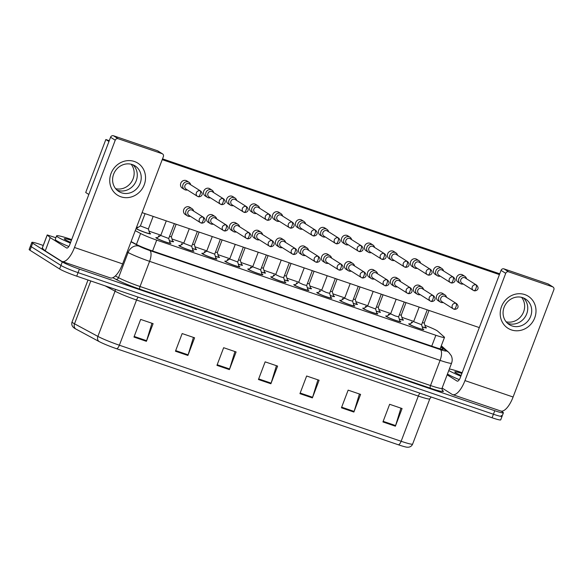 <?xml version="1.0" encoding="UTF-8"?>
<svg xmlns="http://www.w3.org/2000/svg" width="583" height="583" viewBox="0 0 583 583"><rect width="100%" height="100%" fill="white"/><g stroke="black" fill="none" stroke-linecap="round" stroke-linejoin="round"><path stroke-width="0.87" d="M399.814 320.985A8.06 0.678 -159.2 0 1 400.332 321.284A8.06 0.678 -159.2 0 1 400.805 321.743A8.06 0.678 -159.2 0 1 394.502 320.052A8.06 0.678 -159.2 0 1 386.223 316.474A8.06 0.678 -159.2 0 1 385.742 316.022A8.06 0.678 -159.2 0 1 386.995 316.117M376.822 313.144A8.06 0.678 -159.2 0 1 377.339 313.45A8.06 0.678 -159.2 0 1 377.82 313.902A8.06 0.678 -159.2 0 1 371.517 312.218A8.06 0.678 -159.2 0 1 363.231 308.64A8.06 0.678 -159.2 0 1 362.757 308.181A8.06 0.678 -159.2 0 1 364.003 308.276M353.837 305.31A8.06 0.678 -159.2 0 1 354.355 305.609A8.06 0.678 -159.2 0 1 354.828 306.068A8.06 0.678 -159.2 0 1 348.525 304.384A8.06 0.678 -159.2 0 1 340.246 300.799A8.06 0.678 -159.2 0 1 339.765 300.347A8.06 0.678 -159.2 0 1 341.019 300.442M330.845 297.476A8.06 0.678 -159.2 0 1 331.363 297.775A8.06 0.678 -159.2 0 1 331.844 298.234A8.06 0.678 -159.2 0 1 325.54 296.543A8.06 0.678 -159.2 0 1 317.254 292.965A8.06 0.678 -159.2 0 1 316.78 292.506A8.06 0.678 -159.2 0 1 318.026 292.608M307.853 289.634A8.06 0.678 -159.2 0 1 308.378 289.94A8.06 0.678 -159.2 0 1 308.852 290.392A8.06 0.678 -159.2 0 1 302.548 288.709A8.06 0.678 -159.2 0 1 294.269 285.131A8.06 0.678 -159.2 0 1 293.788 284.672A8.06 0.678 -159.2 0 1 295.042 284.766M284.868 281.8A8.06 0.678 -159.2 0 1 285.386 282.099A8.06 0.678 -159.2 0 1 285.867 282.558A8.06 0.678 -159.2 0 1 279.563 280.868A8.06 0.678 -159.2 0 1 271.277 277.289A8.06 0.678 -159.2 0 1 270.804 276.838A8.06 0.678 -159.2 0 1 272.05 276.932M261.876 273.959A8.06 0.678 -159.2 0 1 262.401 274.265A8.06 0.678 -159.2 0 1 262.875 274.717A8.06 0.678 -159.2 0 1 256.571 273.033A8.06 0.678 -159.2 0 1 248.292 269.455A8.06 0.678 -159.2 0 1 247.811 268.996A8.06 0.678 -159.2 0 1 249.065 269.091M238.892 266.125A8.06 0.678 -159.2 0 1 239.409 266.424A8.06 0.678 -159.2 0 1 239.89 266.883A8.06 0.678 -159.2 0 1 233.586 265.192A8.06 0.678 -159.2 0 1 225.3 261.614A8.06 0.678 -159.2 0 1 224.827 261.162A8.06 0.678 -159.2 0 1 226.073 261.257M215.899 258.291A8.06 0.678 -159.2 0 1 216.424 258.59A8.06 0.678 -159.2 0 1 216.898 259.049A8.06 0.678 -159.2 0 1 210.594 257.358A8.06 0.678 -159.2 0 1 202.316 253.78A8.06 0.678 -159.2 0 1 201.835 253.321A8.06 0.678 -159.2 0 1 203.081 253.416M192.915 250.45A8.06 0.678 -159.2 0 1 193.432 250.756A8.06 0.678 -159.2 0 1 193.913 251.207A8.06 0.678 -159.2 0 1 187.609 249.524A8.06 0.678 -159.2 0 1 179.324 245.946A8.06 0.678 -159.2 0 1 178.85 245.487A8.06 0.678 -159.2 0 1 180.096 245.581M169.923 242.615A8.06 0.678 -159.2 0 1 170.447 242.914A8.06 0.678 -159.2 0 1 170.921 243.373A8.06 0.678 -159.2 0 1 164.617 241.683A8.06 0.678 -159.2 0 1 156.339 238.104A8.06 0.678 -159.2 0 1 155.858 237.653A8.06 0.678 -159.2 0 1 157.104 237.747M422.799 328.819A8.06 0.678 -159.2 0 1 423.316 329.125A8.06 0.678 -159.2 0 1 423.797 329.577A8.06 0.678 -159.2 0 1 417.494 327.894A8.06 0.678 -159.2 0 1 409.208 324.316A8.06 0.678 -159.2 0 1 408.734 323.856A8.06 0.678 -159.2 0 1 409.98 323.951M402.459 319.316A8.06 0.678 -159.2 0 1 402.977 319.615A8.06 0.678 -159.2 0 1 403.451 320.074A8.06 0.678 -159.2 0 1 399.268 319.12M388.97 314.871A8.06 0.678 -159.2 0 1 388.868 314.805A8.06 0.678 -159.2 0 1 388.387 314.346A8.06 0.678 -159.2 0 1 389.641 314.441M379.467 311.475A8.06 0.678 -159.2 0 1 379.985 311.781A8.06 0.678 -159.2 0 1 380.466 312.233A8.06 0.678 -159.2 0 1 376.283 311.278M365.986 307.03A8.06 0.678 -159.2 0 1 365.876 306.971A8.06 0.678 -159.2 0 1 365.403 306.512A8.06 0.678 -159.2 0 1 366.649 306.607M356.475 303.641A8.06 0.678 -159.2 0 1 357 303.94A8.06 0.678 -159.2 0 1 357.474 304.399A8.06 0.678 -159.2 0 1 353.291 303.444M342.993 299.196A8.06 0.678 -159.2 0 1 342.891 299.13A8.06 0.678 -159.2 0 1 342.41 298.678A8.06 0.678 -159.2 0 1 343.664 298.773M333.491 295.8A8.06 0.678 -159.2 0 1 334.008 296.106A8.06 0.678 -159.2 0 1 334.489 296.558A8.06 0.678 -159.2 0 1 330.299 295.603M320.009 291.362A8.06 0.678 -159.2 0 1 319.899 291.296A8.06 0.678 -159.2 0 1 319.426 290.837A8.06 0.678 -159.2 0 1 320.672 290.932M310.499 287.966A8.06 0.678 -159.2 0 1 311.023 288.264A8.06 0.678 -159.2 0 1 311.497 288.723A8.06 0.678 -159.2 0 1 307.314 287.769M297.017 283.52A8.06 0.678 -159.2 0 1 296.915 283.455A8.06 0.678 -159.2 0 1 296.434 283.003A8.06 0.678 -159.2 0 1 297.687 283.098M287.514 280.131A8.06 0.678 -159.2 0 1 288.031 280.43A8.06 0.678 -159.2 0 1 288.512 280.889A8.06 0.678 -159.2 0 1 284.322 279.935M274.032 275.686A8.06 0.678 -159.2 0 1 273.923 275.621A8.06 0.678 -159.2 0 1 273.449 275.161A8.06 0.678 -159.2 0 1 274.695 275.256M264.522 272.29A8.06 0.678 -159.2 0 1 265.046 272.596A8.06 0.678 -159.2 0 1 265.52 273.048A8.06 0.678 -159.2 0 1 261.337 272.093M251.04 267.845A8.06 0.678 -159.2 0 1 250.938 267.786A8.06 0.678 -159.2 0 1 250.457 267.327A8.06 0.678 -159.2 0 1 251.703 267.422M241.537 264.456A8.06 0.678 -159.2 0 1 242.054 264.755A8.06 0.678 -159.2 0 1 242.535 265.214A8.06 0.678 -159.2 0 1 238.345 264.259M228.055 260.011A8.06 0.678 -159.2 0 1 227.946 259.945A8.06 0.678 -159.2 0 1 227.472 259.493A8.06 0.678 -159.2 0 1 228.718 259.588M218.545 256.615A8.06 0.678 -159.2 0 1 219.07 256.921A8.06 0.678 -159.2 0 1 219.543 257.373A8.06 0.678 -159.2 0 1 215.36 256.418M205.063 252.177A8.06 0.678 -159.2 0 1 204.961 252.111A8.06 0.678 -159.2 0 1 204.48 251.652A8.06 0.678 -159.2 0 1 205.726 251.747M195.56 248.781A8.06 0.678 -159.2 0 1 196.077 249.079A8.06 0.678 -159.2 0 1 196.551 249.539A8.06 0.678 -159.2 0 1 192.368 248.584M182.071 244.335A8.06 0.678 -159.2 0 1 181.969 244.27A8.06 0.678 -159.2 0 1 181.495 243.818A8.06 0.678 -159.2 0 1 182.741 243.913M172.568 240.947A8.06 0.678 -159.2 0 1 173.085 241.245A8.06 0.678 -159.2 0 1 173.566 241.697A8.06 0.678 -159.2 0 1 169.383 240.75M159.086 236.501A8.06 0.678 -159.2 0 1 158.977 236.436A8.06 0.678 -159.2 0 1 158.503 235.977A8.06 0.678 -159.2 0 1 159.749 236.071M149.583 233.105A8.06 0.678 -159.2 0 1 150.101 233.404A8.06 0.678 -159.2 0 1 150.574 233.863A8.06 0.678 -159.2 0 1 144.322 232.194A8.06 0.678 -159.2 0 1 136.021 228.616M425.444 327.15A8.06 0.678 -159.2 0 1 425.962 327.449A8.06 0.678 -159.2 0 1 426.443 327.908A8.06 0.678 -159.2 0 1 422.26 326.954M411.962 322.705A8.06 0.678 -159.2 0 1 411.853 322.639A8.06 0.678 -159.2 0 1 411.379 322.188A8.06 0.678 -159.2 0 1 412.626 322.282M135.263 230.628L140.59 233.491A14.218 1.188 20.8 0 0 156.71 240.116L435.873 335.283A14.218 1.188 20.8 0 0 444.494 337.382A14.218 1.188 20.8 0 0 444.275 337.025L437.665 331.144A14.218 1.188 20.8 0 0 437.039 330.699A14.218 1.188 20.8 0 0 424.905 325.299M413.726 321.393L401.884 317.356M390.734 313.552L378.899 309.515M367.749 305.718L355.907 301.681M344.757 297.884L332.922 293.847M321.772 290.043L309.93 286.005M298.78 282.208L286.945 278.171M275.795 274.367L263.953 270.33M252.803 266.533L240.968 262.496M229.819 258.692L217.976 254.662M206.827 250.858L194.992 246.82M183.842 243.024L172 238.986M160.85 235.182L149.008 231.145M138.069 227.414L136.662 226.94M136.211 228.121A8.06 0.678 -159.2 0 1 136.765 228.237M501.154 411.117L502.546 411.999A14.218 1.188 -159.2 0 1 503.391 412.8A14.218 1.188 -159.2 0 1 494.77 410.709L79.397 269.106A14.218 1.188 -159.2 0 1 62.279 261.905L32.677 243.213L31.336 246.74A14.218 1.188 -159.2 0 1 30.491 245.939A14.218 1.188 -159.2 0 0 31.336 246.74L60.938 265.44L31.336 246.74L29.995 250.275A14.218 1.188 -159.2 0 1 29.15 249.473L31.832 242.404A14.218 1.188 -159.2 0 1 40.453 244.503L43.229 245.45M79.397 269.106L78.056 272.633A14.218 1.188 -159.2 0 1 60.938 265.44A14.218 1.188 -159.2 0 0 78.056 272.633L493.429 414.236L78.056 272.633L76.716 276.167A14.218 1.188 -159.2 0 1 59.597 268.974L29.995 250.275M501.205 415.533A14.218 1.188 -159.2 0 1 502.05 416.335A14.218 1.188 -159.2 0 1 493.429 414.236A14.218 1.188 -159.2 0 0 502.05 416.335L500.71 419.869A14.218 1.188 -159.2 0 1 492.088 417.771L76.716 276.167M398.408 444.8L116.644 348.743A15.544 1.297 -159.2 0 1 99.015 341.507L75.659 328.929A15.544 1.297 -159.2 0 1 74.128 328.003L72.97 326.939C71.76 325.438 71.454 323.784 72.066 321.969A18.955 1.589 20.8 0 0 74.522 323.805L97.878 336.391A18.955 1.589 20.8 0 0 119.369 345.216L401.14 441.273A4.737 1.8 108.8 0 1 398.408 444.8A15.544 1.297 -159.2 0 0 407.08 447.212L408.647 447.19C410.556 446.87 411.882 445.827 412.633 444.071L429.802 398.859A18.955 1.589 -159.2 0 1 418.31 396.068L136.546 300.012A18.955 1.589 -159.2 0 1 115.048 291.187L105.195 285.874M175.454 351.221L182.158 333.563L194.605 337.805L187.901 355.462L175.454 351.221M133.959 337.069L140.663 319.411L153.11 323.66L146.406 341.317L133.959 337.069M299.939 393.656L306.643 375.999L319.098 380.24L312.386 397.897L299.939 393.656M341.434 407.801L348.146 390.144L360.593 394.392L353.881 412.05L341.434 407.801M382.929 421.946L389.641 404.289L402.088 408.537L395.376 426.195L382.929 421.946M216.949 365.366L223.653 347.708L236.1 351.95L229.396 369.607L216.949 365.366M258.444 379.511L265.148 361.854L277.603 366.095L270.891 383.752L258.444 379.511M276.437 365.701L271.11 383.133A3.79 1.443 108.8 0 1 270.891 383.752M234.934 351.549L229.607 368.981A3.79 1.443 108.8 0 1 229.396 369.607M400.922 408.136L395.595 425.568A3.79 1.443 108.8 0 1 395.376 426.195M359.427 393.991L354.1 411.423A3.79 1.443 108.8 0 1 353.881 412.05M317.932 379.846L312.605 397.278A3.79 1.443 108.8 0 1 312.386 397.897M151.944 323.259L146.617 340.691A3.79 1.443 108.8 0 1 146.406 341.317M193.439 337.404L188.112 354.836A3.79 1.443 108.8 0 1 187.901 355.462M32.677 243.213A14.218 1.188 -159.2 0 1 31.832 242.404M131.102 241.581L135.977 244.204A14.218 1.188 20.8 0 0 152.097 250.828L434.619 347.14A14.218 1.188 20.8 0 0 443.233 349.239A14.218 1.188 20.8 0 0 443.014 348.882L440.857 346.958M412.268 322.516A7.105 0.598 -159.2 0 1 412.29 322.494L409.645 324.163A7.105 0.598 -159.2 0 0 409.623 324.192L409.506 324.491M466.531 278.791A4.263 3.928 122.3 0 0 458.85 278.667A4.263 3.928 122.3 0 0 463.237 283.994M476.603 285.153L465.168 277.931A3.083 2.835 122.3 0 0 460.825 279.614A3.083 2.835 122.3 0 0 461.874 283.134L473.316 290.356A3.083 2.835 122.3 0 0 473.87 290.625A3.083 1.173 108.8 0 0 473.964 290.669A3.083 1.173 108.8 0 0 475.968 288.396A3.083 1.173 -71.2 0 0 476.049 284.883A3.083 2.835 122.3 0 0 473.316 290.356L473.964 290.669C475.509 291.442 480.53 289.387 476.603 285.153A3.083 2.835 122.3 0 0 476.049 284.883M429.022 310.44L424.242 323.033L422.376 322.639M424.242 323.018L425.554 327.529A7.105 0.598 -159.2 0 1 425.554 327.573A7.105 0.598 -159.2 0 1 422.223 326.844M427.237 309.835L421.596 324.702L413.639 321.656M446.52 297.294A4.263 3.928 122.3 0 0 438.839 297.177A4.263 3.928 122.3 0 0 443.226 302.504M421.596 324.687L422.908 329.206A7.105 0.598 -159.2 0 1 422.908 329.242A7.105 0.598 -159.2 0 1 417.348 327.755A7.105 0.598 -159.2 0 1 410.038 324.593A7.105 0.598 -159.2 0 1 409.623 324.192M456.591 303.656L445.157 296.434A3.083 2.835 122.3 0 0 440.814 298.117A3.083 2.835 122.3 0 0 441.863 301.644L453.297 308.866A3.083 2.835 122.3 0 0 453.858 309.128A3.083 1.173 108.8 0 0 453.953 309.179A3.083 1.173 108.8 0 0 455.957 306.898A3.083 1.173 -71.2 0 0 456.037 303.393A3.083 2.835 122.3 0 0 453.297 308.866L453.953 309.179C455.491 309.952 460.512 307.897 456.591 303.656A3.083 2.835 122.3 0 0 456.037 303.393M389.284 314.674A7.105 0.598 -159.2 0 1 389.306 314.652L390.632 313.836L396.17 299.247M443.539 270.949A4.263 3.928 122.3 0 0 435.865 270.833A4.263 3.928 122.3 0 0 440.252 276.16M453.618 277.311L442.176 270.089A3.083 2.835 122.3 0 0 437.833 271.773A3.083 2.835 122.3 0 0 438.89 275.3L450.324 282.522A3.083 2.835 122.3 0 0 450.878 282.784A3.083 1.173 108.8 0 0 450.972 282.835A3.083 1.173 108.8 0 0 452.984 280.554A3.083 1.173 -71.2 0 0 453.057 277.049A3.083 2.835 122.3 0 0 450.324 282.522L450.972 282.835C452.517 283.608 457.538 281.553 453.618 277.311A3.083 2.835 122.3 0 0 453.057 277.049M406.03 302.606L401.25 315.192L399.391 314.805M401.257 315.184L402.569 319.695A7.105 0.598 -159.2 0 1 402.569 319.732A7.105 0.598 -159.2 0 1 399.238 319.01M366.292 306.84A7.105 0.598 -159.2 0 1 366.313 306.818L367.647 305.98L373.186 291.405M420.554 263.115A4.263 3.928 122.3 0 0 412.873 262.991A4.263 3.928 122.3 0 0 417.26 268.326M430.626 269.477L419.192 262.255A3.083 2.835 122.3 0 0 414.848 263.939A3.083 2.835 122.3 0 0 415.898 267.459L427.339 274.688A3.083 2.835 122.3 0 0 427.893 274.95A3.083 1.173 108.8 0 0 427.988 274.994A3.083 1.173 108.8 0 0 429.992 272.72A3.083 1.173 -71.2 0 0 430.072 269.208A3.083 2.835 122.3 0 0 427.339 274.688L427.988 274.994C429.525 275.766 434.554 273.719 430.626 269.477A3.083 2.835 122.3 0 0 430.072 269.208M378.265 307.328L376.399 306.964M383.046 294.772L378.265 307.358L379.577 311.854A7.105 0.598 -159.2 0 1 379.577 311.898A7.105 0.598 -159.2 0 1 376.246 311.176M343.307 298.999A7.105 0.598 -159.2 0 1 343.329 298.984L344.655 298.161L350.194 283.571M397.562 255.274A4.263 3.928 122.3 0 0 389.889 255.157A4.263 3.928 122.3 0 0 394.276 260.484M407.634 261.636L396.2 254.414A3.083 2.835 122.3 0 0 391.856 256.097A3.083 2.835 122.3 0 0 392.913 259.624L404.347 266.846A3.083 2.835 122.3 0 0 404.901 267.116A3.083 1.173 108.8 0 0 404.996 267.16A3.083 1.173 108.8 0 0 407.007 264.886A3.083 1.173 -71.2 0 0 407.08 261.373A3.083 2.835 122.3 0 0 404.347 266.846L404.996 267.16C406.54 267.932 411.562 265.877 407.634 261.636A3.083 2.835 122.3 0 0 407.08 261.373M355.273 299.494L353.415 299.13M360.054 286.931L355.273 299.516L356.592 304.02A7.105 0.598 -159.2 0 1 356.592 304.064A7.105 0.598 -159.2 0 1 353.262 303.335M320.315 291.165A7.105 0.598 -159.2 0 1 320.337 291.143L317.691 292.819A7.105 0.598 -159.2 0 0 317.662 292.848L317.553 293.14M374.577 247.44A4.263 3.928 122.3 0 0 366.896 247.323A4.263 3.928 122.3 0 0 371.284 252.65M384.649 253.802L373.215 246.58A3.083 2.835 122.3 0 0 368.871 248.263A3.083 2.835 122.3 0 0 369.921 251.79L381.355 259.012A3.083 2.835 122.3 0 0 381.916 259.275A3.083 1.173 108.8 0 0 382.011 259.318A3.083 1.173 108.8 0 0 384.015 257.045A3.083 1.173 -71.2 0 0 384.095 253.539A3.083 2.835 122.3 0 0 381.355 259.012L382.011 259.318C383.548 260.098 388.57 258.043 384.649 253.802A3.083 2.835 122.3 0 0 384.095 253.539M332.281 291.66L330.423 291.289M337.069 279.097L332.281 291.682L333.6 296.186A7.105 0.598 -159.2 0 1 333.6 296.222A7.105 0.598 -159.2 0 1 330.269 295.501M398.604 316.839L395.267 315.971L390.632 313.836L386.66 316.329A7.105 0.598 -159.2 0 0 386.631 316.358L386.522 316.656M423.528 289.459A4.263 3.928 122.3 0 0 415.854 289.336A4.263 3.928 122.3 0 0 420.241 294.67M398.612 316.853L399.923 321.364A7.105 0.598 -159.2 0 1 399.923 321.408A7.105 0.598 -159.2 0 1 394.363 319.914A7.105 0.598 -159.2 0 1 387.054 316.758A7.105 0.598 -159.2 0 1 386.631 316.358M433.599 295.821L422.165 288.6A3.083 2.835 122.3 0 0 417.822 290.283A3.083 2.835 122.3 0 0 418.878 293.81L430.312 301.032A3.083 2.835 122.3 0 0 430.866 301.294A3.083 1.173 108.8 0 0 430.961 301.338A3.083 1.173 108.8 0 0 432.972 299.064A3.083 1.173 -71.2 0 0 433.045 295.559A3.083 2.835 122.3 0 0 430.312 301.032L430.961 301.338C432.506 302.111 437.527 300.063 433.599 295.821A3.083 2.835 122.3 0 0 433.045 295.559M375.62 309.005L367.64 305.995L363.668 308.487A7.105 0.598 -159.2 0 0 363.639 308.516L363.53 308.815M400.543 281.625A4.263 3.928 122.3 0 0 392.862 281.502A4.263 3.928 122.3 0 0 397.249 286.829M381.26 294.16L375.62 309.026L376.931 313.53A7.105 0.598 -159.2 0 1 376.931 313.567A7.105 0.598 -159.2 0 1 371.371 312.08A7.105 0.598 -159.2 0 1 364.062 308.924A7.105 0.598 -159.2 0 1 363.639 308.516M410.614 287.98L399.173 280.758A3.083 2.835 122.3 0 0 394.837 282.449A3.083 2.835 122.3 0 0 395.886 285.969L407.32 293.191A3.083 2.835 122.3 0 0 407.874 293.46A3.083 1.173 108.8 0 0 407.976 293.504A3.083 1.173 108.8 0 0 409.98 291.23A3.083 1.173 -71.2 0 0 410.06 287.718A3.083 2.835 122.3 0 0 407.32 293.191L407.976 293.504C409.514 294.277 414.535 292.221 410.614 287.98A3.083 2.835 122.3 0 0 410.06 287.718M352.628 301.163L349.29 300.296L344.655 298.161L340.683 300.653A7.105 0.598 -159.2 0 0 340.654 300.682L340.545 300.981M377.551 273.784A4.263 3.928 122.3 0 0 369.87 273.667A4.263 3.928 122.3 0 0 374.264 278.995M358.275 286.326L352.628 301.192L353.947 305.689A7.105 0.598 -159.2 0 1 353.947 305.732A7.105 0.598 -159.2 0 1 348.386 304.246A7.105 0.598 -159.2 0 1 341.077 301.083A7.105 0.598 -159.2 0 1 340.654 300.682M387.622 280.146L376.188 272.924A3.083 2.835 122.3 0 0 371.845 274.608A3.083 2.835 122.3 0 0 372.901 278.135L384.335 285.357A3.083 2.835 122.3 0 0 384.889 285.619A3.083 1.173 108.8 0 0 384.984 285.67A3.083 1.173 108.8 0 0 386.988 283.389A3.083 1.173 -71.2 0 0 387.068 279.884A3.083 2.835 122.3 0 0 384.335 285.357L384.984 285.67C386.529 286.442 391.55 284.387 387.622 280.146A3.083 2.835 122.3 0 0 387.068 279.884M449.369 368.966A23.692 1.982 -159.2 0 1 462.166 372.719M461.117 375.474A15.45 1.29 -159.2 0 1 455.695 372.777A15.45 1.29 -159.2 0 1 454.791 372.02A15.45 1.29 -159.2 0 1 461.889 373.433M459.302 379.642A23.692 1.982 -159.2 0 1 447.438 374.038M460.84 376.195A23.692 1.982 -159.2 0 1 448.779 370.504M70.368 243.075A23.692 1.982 -159.2 0 1 58.001 237.201A23.692 1.982 -159.2 0 1 56.595 235.86A23.692 1.982 -159.2 0 1 71.687 239.598M68.823 246.522A23.692 1.982 -159.2 0 1 56.66 240.728A23.692 1.982 -159.2 0 1 55.254 239.387L56.595 235.86M70.638 242.36A15.45 1.29 -159.2 0 1 65.216 239.657A15.45 1.29 -159.2 0 1 64.312 238.906A15.45 1.29 -159.2 0 1 71.418 240.32M524.817 294.597A18.955 17.461 -57.7 0 1 534.706 317.91A18.955 17.461 -57.7 0 1 511.4 329.912A18.955 17.461 -57.7 0 1 501.511 306.6A18.955 17.461 -57.7 0 1 524.817 294.597M512.027 325.926A15.165 13.97 122.3 0 0 530.013 317.83A15.165 13.97 122.3 0 0 525.487 298.977A15.165 13.97 122.3 0 0 522.754 297.673A15.165 13.97 122.3 0 0 504.769 305.769A15.165 13.97 122.3 0 0 509.294 324.622A15.165 13.97 122.3 0 0 512.027 325.926M523.396 297.913A15.165 13.97 -57.7 0 1 525.443 316.452A15.165 13.97 -57.7 0 1 508.07 323.427A15.165 13.97 -57.7 0 1 507.429 323.193A15.165 13.97 -57.7 0 0 508.07 323.427A15.165 13.97 -57.7 0 0 525.443 316.452A15.165 13.97 -57.7 0 0 523.396 297.913M442.111 388.059L452.022 394.319A18.955 7.2 -71.2 0 0 452.619 394.604A18.955 7.2 -71.2 0 0 464.964 380.597L505.716 273.325L501.037 270.374L460.293 377.646A4.737 1.8 108.8 0 1 457.203 381.151A4.737 1.8 108.8 0 1 457.057 381.078L447.146 374.818M452.619 394.604L500.753 411.015A18.955 7.2 -71.2 0 0 513.098 397.008L553.85 289.736A2.368 2.186 122.3 0 0 552.611 286.821L547.94 283.87A2.368 2.186 -57.7 0 1 548.37 284.074L553.041 287.025M501.037 270.374A2.368 2.186 -57.7 0 1 503.952 268.872L508.631 271.824L552.611 286.821M508.631 271.824A2.368 2.186 122.3 0 0 505.716 273.325M503.952 268.872L547.94 283.87M134.345 161.476A18.955 17.461 -57.7 0 1 144.234 184.796A18.955 17.461 -57.7 0 1 120.929 196.799A18.955 17.461 -57.7 0 1 111.04 173.479A18.955 17.461 -57.7 0 1 134.345 161.476M121.548 192.813A15.165 13.97 122.3 0 0 139.534 184.716A15.165 13.97 122.3 0 0 135.016 165.863A15.165 13.97 122.3 0 0 132.283 164.559A15.165 13.97 122.3 0 0 114.297 172.655A15.165 13.97 122.3 0 0 118.815 191.508A15.165 13.97 122.3 0 0 121.548 192.813M132.924 164.792A15.165 13.97 -57.7 0 1 134.964 183.332A15.165 13.97 -57.7 0 1 117.598 190.313A15.165 13.97 -57.7 0 1 116.957 190.073A15.165 13.97 -57.7 0 0 117.598 190.313A15.165 13.97 -57.7 0 0 134.964 183.332A15.165 13.97 -57.7 0 0 132.924 164.792M50.189 237.602L45.255 250.916L50.189 237.602L47.223 234.934L55.881 237.747M45.255 250.916L61.55 261.206A18.955 7.2 -71.2 0 0 62.141 261.49A18.955 7.2 -71.2 0 0 74.493 247.484L115.237 140.204L110.566 137.253L69.814 244.532A4.737 1.8 108.8 0 1 66.732 248.03A4.737 1.8 108.8 0 1 66.579 247.964L50.291 237.675M45.153 250.843L42.253 248.161M62.141 261.49L110.274 277.902A18.955 7.2 -71.2 0 0 122.627 263.895L163.371 156.616A2.368 2.186 122.3 0 0 162.14 153.701L157.461 150.749A2.368 2.186 -57.7 0 1 157.891 150.953L162.562 153.905M110.566 137.253A2.368 2.186 -57.7 0 1 113.481 135.759L118.152 138.71L162.14 153.701M118.152 138.71A2.368 2.186 122.3 0 0 115.237 140.204M113.481 135.759L157.461 150.749M185.992 214.828A4.263 3.928 -57.7 0 1 183.951 209.159A4.263 3.928 -57.7 0 1 189.781 207.249L191.975 208.634A4.263 3.928 122.3 0 0 185.962 210.966A4.263 3.928 122.3 0 0 190.35 216.3M208.984 222.662A4.263 3.928 -57.7 0 1 206.943 216.993A4.263 3.928 -57.7 0 1 212.766 215.083L214.967 216.475A4.263 3.928 122.3 0 0 208.954 218.807A4.263 3.928 122.3 0 0 213.342 224.134M231.968 230.504A4.263 3.928 -57.7 0 1 229.928 224.834A4.263 3.928 -57.7 0 1 235.758 222.925L237.951 224.309A4.263 3.928 122.3 0 0 231.939 226.641A4.263 3.928 122.3 0 0 236.326 231.968M254.96 238.338A4.263 3.928 -57.7 0 1 252.92 232.668A4.263 3.928 -57.7 0 1 258.743 230.759L260.944 232.143A4.263 3.928 122.3 0 0 254.931 234.483A4.263 3.928 122.3 0 0 259.318 239.81M277.945 246.179A4.263 3.928 -57.7 0 1 275.905 240.509A4.263 3.928 -57.7 0 1 281.735 238.593L283.928 239.985A4.263 3.928 122.3 0 0 277.916 242.317A4.263 3.928 122.3 0 0 282.303 247.644M183.018 188.484A4.263 3.928 -57.7 0 1 180.978 182.814A4.263 3.928 -57.7 0 1 186.808 180.905L189.001 182.29A4.263 3.928 122.3 0 0 182.989 184.622A4.263 3.928 122.3 0 0 187.376 189.956M206.003 196.318A4.263 3.928 -57.7 0 1 203.963 190.648A4.263 3.928 -57.7 0 1 209.793 188.739L211.986 190.131A4.263 3.928 122.3 0 0 205.974 192.463A4.263 3.928 122.3 0 0 210.368 197.79M228.995 204.159A4.263 3.928 -57.7 0 1 226.955 198.49A4.263 3.928 -57.7 0 1 232.785 196.58L234.978 197.965A4.263 3.928 122.3 0 0 228.966 200.297A4.263 3.928 122.3 0 0 233.353 205.624M251.98 211.993A4.263 3.928 -57.7 0 1 249.947 206.324A4.263 3.928 -57.7 0 1 255.769 204.414L257.97 205.799A4.263 3.928 122.3 0 0 251.958 208.138A4.263 3.928 122.3 0 0 256.345 213.465M274.972 219.827A4.263 3.928 -57.7 0 1 272.931 214.165A4.263 3.928 -57.7 0 1 278.761 212.248L280.955 213.64A4.263 3.928 122.3 0 0 274.943 215.972A4.263 3.928 122.3 0 0 279.33 221.3M300.937 254.013A4.263 3.928 -57.7 0 1 298.897 248.343A4.263 3.928 -57.7 0 1 304.72 246.434L306.92 247.819A4.263 3.928 122.3 0 0 300.908 250.151A4.263 3.928 122.3 0 0 305.295 255.485M323.922 261.847A4.263 3.928 -57.7 0 1 321.882 256.177A4.263 3.928 -57.7 0 1 327.712 254.268L329.905 255.66A4.263 3.928 122.3 0 0 323.893 257.992A4.263 3.928 122.3 0 0 328.287 263.319M346.914 269.689A4.263 3.928 -57.7 0 1 344.874 264.019A4.263 3.928 -57.7 0 1 350.704 262.11L352.897 263.494A4.263 3.928 122.3 0 0 346.885 265.826A4.263 3.928 122.3 0 0 351.272 271.153M297.964 227.669A4.263 3.928 -57.7 0 1 295.924 221.999A4.263 3.928 -57.7 0 1 301.746 220.09L303.947 221.474A4.263 3.928 122.3 0 0 297.935 223.806A4.263 3.928 122.3 0 0 302.322 229.141M320.949 235.503A4.263 3.928 -57.7 0 1 318.908 229.833A4.263 3.928 -57.7 0 1 324.738 227.924L326.932 229.316A4.263 3.928 122.3 0 0 320.92 231.648A4.263 3.928 122.3 0 0 325.307 236.975M369.899 277.523A4.263 3.928 -57.7 0 1 367.858 271.853A4.263 3.928 -57.7 0 1 373.688 269.944L375.882 271.328M392.891 285.364A4.263 3.928 -57.7 0 1 390.85 279.694A4.263 3.928 -57.7 0 1 396.68 277.785L398.874 279.17M415.876 293.198A4.263 3.928 -57.7 0 1 413.843 287.528A4.263 3.928 -57.7 0 1 419.665 285.619L421.866 287.004M366.926 251.178A4.263 3.928 -57.7 0 1 364.885 245.509A4.263 3.928 -57.7 0 1 370.715 243.599L372.909 244.984M389.918 259.012A4.263 3.928 -57.7 0 1 387.877 253.35A4.263 3.928 -57.7 0 1 393.7 251.433L395.901 252.825M412.902 266.854A4.263 3.928 -57.7 0 1 410.862 261.184A4.263 3.928 -57.7 0 1 416.692 259.275L418.885 260.659M435.895 274.688A4.263 3.928 -57.7 0 1 433.854 269.018A4.263 3.928 -57.7 0 1 439.677 267.109L441.878 268.501M343.941 243.344A4.263 3.928 -57.7 0 1 341.9 237.675A4.263 3.928 -57.7 0 1 347.723 235.765L349.924 237.15A4.263 3.928 122.3 0 0 343.912 239.482A4.263 3.928 122.3 0 0 348.299 244.809M438.868 301.032A4.263 3.928 -57.7 0 1 436.827 295.362A4.263 3.928 -57.7 0 1 442.657 293.453L444.851 294.845M458.879 282.529A4.263 3.928 -57.7 0 1 456.839 276.859A4.263 3.928 -57.7 0 1 462.669 274.95L464.862 276.335M131.109 164.217A15.165 13.97 -57.7 0 1 131.656 181.677A15.165 13.97 -57.7 0 1 115.653 188.688M521.581 297.33A15.165 13.97 -57.7 0 1 522.135 314.798A15.165 13.97 -57.7 0 1 506.131 321.801M105.836 139.526L108.955 141.494L88.835 194.467L85.716 192.499L105.836 139.526L109.261 140.692M162.526 158.853L499.733 273.806M162.22 159.655L499.434 274.608M479.306 327.588L142.099 212.627M297.33 283.331A7.105 0.598 -159.2 0 1 297.345 283.309L294.707 284.978A7.105 0.598 -159.2 0 0 294.677 285.007L294.561 285.306M361.657 245.968L350.223 238.739A3.083 2.835 122.3 0 0 345.879 240.429A3.083 2.835 122.3 0 0 346.936 243.949L358.37 251.171A3.083 2.835 122.3 0 0 358.924 251.441A3.083 1.173 108.8 0 0 359.019 251.484A3.083 1.173 108.8 0 0 361.03 249.211A3.083 1.173 -71.2 0 0 361.103 245.698A3.083 2.835 122.3 0 0 358.37 251.171L359.019 251.484C360.564 252.257 365.585 250.202 361.657 245.968A3.083 2.835 122.3 0 0 361.103 245.698M309.296 283.819L307.43 283.455M314.077 271.255L309.296 283.848L310.615 288.345A7.105 0.598 -159.2 0 1 310.615 288.388A7.105 0.598 -159.2 0 1 307.285 287.659M351.585 239.606A4.263 3.928 122.3 0 0 349.924 237.15M274.338 275.489A7.105 0.598 -159.2 0 1 274.36 275.468L271.714 277.144A7.105 0.598 -159.2 0 0 271.685 277.173L271.576 277.472M338.672 238.126L327.238 230.904A3.083 2.835 122.3 0 0 322.895 232.588A3.083 2.835 122.3 0 0 323.944 236.115L335.378 243.337A3.083 2.835 122.3 0 0 335.939 243.599A3.083 1.173 108.8 0 0 336.034 243.65A3.083 1.173 108.8 0 0 338.038 241.369A3.083 1.173 -71.2 0 0 338.118 237.864A3.083 2.835 122.3 0 0 335.378 243.337L336.034 243.65C337.572 244.423 342.593 242.368 338.672 238.126A3.083 2.835 122.3 0 0 338.118 237.864M286.304 275.985L284.446 275.621M286.311 275.999L287.623 280.51A7.105 0.598 -159.2 0 1 287.623 280.547A7.105 0.598 -159.2 0 1 284.293 279.825M328.601 231.764A4.263 3.928 122.3 0 0 326.932 229.316M251.346 267.655A7.105 0.598 -159.2 0 1 251.368 267.633L252.716 266.795M315.68 230.292L304.246 223.07A3.083 2.835 122.3 0 0 299.902 224.754A3.083 2.835 122.3 0 0 300.959 228.274L312.393 235.503A3.083 2.835 122.3 0 0 312.947 235.765A3.083 1.173 108.8 0 0 313.042 235.809A3.083 1.173 108.8 0 0 315.053 233.535A3.083 1.173 -71.2 0 0 315.126 230.023A3.083 2.835 122.3 0 0 312.393 235.503L313.042 235.809C314.587 236.581 319.608 234.534 315.68 230.292A3.083 2.835 122.3 0 0 315.126 230.023M261.308 271.991A7.105 0.598 -159.2 0 0 264.631 272.713A7.105 0.598 -159.2 0 0 264.638 272.669L263.319 268.158L261.454 267.779M305.609 223.93A4.263 3.928 122.3 0 0 303.947 221.474M329.643 293.329L326.305 292.462L321.678 290.305M335.283 278.485L329.643 293.351L330.955 297.855A7.105 0.598 -159.2 0 1 330.955 297.891A7.105 0.598 -159.2 0 1 325.394 296.404A7.105 0.598 -159.2 0 1 318.085 293.249A7.105 0.598 -159.2 0 1 317.662 292.848M364.637 272.312L353.196 265.09A3.083 2.835 122.3 0 0 348.86 266.774A3.083 2.835 122.3 0 0 349.909 270.293L361.343 277.515A3.083 2.835 122.3 0 0 361.897 277.785A3.083 1.173 108.8 0 0 361.999 277.829A3.083 1.173 108.8 0 0 364.003 275.555A3.083 1.173 -71.2 0 0 364.084 272.042A3.083 2.835 122.3 0 0 361.343 277.515L361.999 277.829C363.537 278.601 368.558 276.553 364.637 272.312A3.083 2.835 122.3 0 0 364.084 272.042M354.559 265.95A4.263 3.928 122.3 0 0 352.897 263.494M294.677 285.007A7.105 0.598 -159.2 0 0 295.1 285.408A7.105 0.598 -159.2 0 0 302.402 288.57A7.105 0.598 -159.2 0 0 307.97 290.057A7.105 0.598 -159.2 0 0 307.97 290.021L306.658 285.502L303.313 284.621L298.693 282.471M341.645 264.471L330.211 257.249A3.083 2.835 122.3 0 0 325.868 258.932A3.083 2.835 122.3 0 0 326.917 262.459L338.359 269.681A3.083 2.835 122.3 0 0 338.912 269.944A3.083 1.173 108.8 0 0 339.007 269.995A3.083 1.173 108.8 0 0 341.011 267.714A3.083 1.173 -71.2 0 0 341.091 264.208A3.083 2.835 122.3 0 0 338.359 269.681L339.007 269.995C340.552 270.767 345.573 268.712 341.645 264.471A3.083 2.835 122.3 0 0 341.091 264.208M331.574 258.109A4.263 3.928 122.3 0 0 329.905 255.66M271.685 277.173A7.105 0.598 -159.2 0 0 272.108 277.574A7.105 0.598 -159.2 0 0 279.417 280.729A7.105 0.598 -159.2 0 0 284.978 282.223A7.105 0.598 -159.2 0 0 284.978 282.179L283.666 277.668L280.328 276.787L275.701 274.629M318.661 256.637L307.219 249.415A3.083 2.835 122.3 0 0 302.883 251.098A3.083 2.835 122.3 0 0 303.932 254.625L315.367 261.847A3.083 2.835 122.3 0 0 315.92 262.11A3.083 1.173 108.8 0 0 316.015 262.153A3.083 1.173 108.8 0 0 318.026 259.88A3.083 1.173 -71.2 0 0 318.099 256.367A3.083 2.835 122.3 0 0 315.367 261.847L316.015 262.153C317.56 262.926 322.581 260.878 318.661 256.637A3.083 2.835 122.3 0 0 318.099 256.367M308.582 250.275A4.263 3.928 122.3 0 0 306.92 247.819M228.361 259.814A7.105 0.598 -159.2 0 1 228.383 259.799L229.724 258.954M292.695 222.451L281.261 215.229A3.083 2.835 122.3 0 0 276.918 216.912A3.083 2.835 122.3 0 0 277.967 220.44L289.401 227.661A3.083 2.835 122.3 0 0 289.955 227.931A3.083 1.173 108.8 0 0 290.057 227.975A3.083 1.173 108.8 0 0 292.061 225.701A3.083 1.173 -71.2 0 0 292.141 222.189A3.083 2.835 122.3 0 0 289.401 227.661L290.057 227.975C291.595 228.747 296.616 226.692 292.695 222.451A3.083 2.835 122.3 0 0 292.141 222.189M238.316 264.15A7.105 0.598 -159.2 0 0 241.646 264.879A7.105 0.598 -159.2 0 0 241.646 264.835L240.334 260.324L238.469 259.945M282.624 216.089A4.263 3.928 122.3 0 0 280.955 213.64M205.369 251.98A7.105 0.598 -159.2 0 1 205.391 251.958L206.725 251.142L212.263 236.545M269.703 214.617L258.269 207.395A3.083 2.835 122.3 0 0 253.926 209.078A3.083 2.835 122.3 0 0 254.982 212.606L266.416 219.827A3.083 2.835 122.3 0 0 266.97 220.09A3.083 1.173 108.8 0 0 267.065 220.134A3.083 1.173 108.8 0 0 269.076 217.86A3.083 1.173 -71.2 0 0 269.149 214.355A3.083 2.835 122.3 0 0 266.416 219.827L267.065 220.134C268.61 220.906 273.631 218.858 269.703 214.617A3.083 2.835 122.3 0 0 269.149 214.355M215.331 256.316A7.105 0.598 -159.2 0 0 218.654 257.037A7.105 0.598 -159.2 0 0 218.654 257.001L217.342 252.483L215.477 252.104M259.632 208.255A4.263 3.928 122.3 0 0 257.97 205.799M182.384 244.146A7.105 0.598 -159.2 0 1 182.406 244.124L179.761 245.793A7.105 0.598 -159.2 0 1 179.761 245.793L179.622 246.121M246.718 206.783L235.277 199.554A3.083 2.835 122.3 0 0 230.941 201.244A3.083 2.835 122.3 0 0 231.99 204.764L243.424 211.986A3.083 2.835 122.3 0 0 243.978 212.256A3.083 1.173 108.8 0 0 244.08 212.299A3.083 1.173 108.8 0 0 246.084 210.026A3.083 1.173 -71.2 0 0 246.164 206.513A3.083 2.835 122.3 0 0 243.424 211.986L244.08 212.299C245.618 213.072 250.639 211.017 246.718 206.783A3.083 2.835 122.3 0 0 246.164 206.513M192.339 248.475A7.105 0.598 -159.2 0 0 195.669 249.203A7.105 0.598 -159.2 0 0 195.669 249.16L194.358 244.649L192.492 244.27M236.647 200.421A4.263 3.928 122.3 0 0 234.978 197.965M159.392 236.304A7.105 0.598 -159.2 0 1 159.414 236.283L160.762 235.445L166.286 220.877M223.726 198.941L212.292 191.72A3.083 2.835 122.3 0 0 207.949 193.403A3.083 2.835 122.3 0 0 209.006 196.93L220.44 204.152A3.083 2.835 122.3 0 0 220.993 204.414A3.083 1.173 108.8 0 0 221.088 204.465A3.083 1.173 108.8 0 0 223.092 202.184A3.083 1.173 -71.2 0 0 223.172 198.679A3.083 2.835 122.3 0 0 220.44 204.152L221.088 204.465C222.633 205.238 227.654 203.183 223.726 198.941A3.083 2.835 122.3 0 0 223.172 198.679M176.146 224.236L171.366 236.822L169.5 236.428M171.366 236.815L172.677 241.326A7.105 0.598 -159.2 0 1 172.677 241.362A7.105 0.598 -159.2 0 1 169.347 240.641M213.655 192.579A4.263 3.928 122.3 0 0 211.986 190.131M153.154 216.395L148.374 228.988L140.416 225.942M148.381 228.973L149.693 233.484A7.105 0.598 -159.2 0 1 149.693 233.528A7.105 0.598 -159.2 0 1 144.132 232.041A7.105 0.598 -159.2 0 1 136.823 228.879A7.105 0.598 -159.2 0 1 136.4 228.478A7.105 0.598 -159.2 0 1 136.429 228.449L140.401 225.949L145.08 213.648M200.741 191.107L189.3 183.885A3.083 2.835 122.3 0 0 184.964 185.569A3.083 2.835 122.3 0 0 186.013 189.089L197.448 196.318A3.083 2.835 122.3 0 0 198.001 196.58A3.083 1.173 108.8 0 0 198.103 196.624A3.083 1.173 108.8 0 0 200.107 194.35A3.083 1.173 -71.2 0 0 200.188 190.838A3.083 2.835 122.3 0 0 197.448 196.318L198.103 196.624C199.641 197.397 204.662 195.349 200.741 191.107A3.083 2.835 122.3 0 0 200.188 190.838M190.663 184.745A4.263 3.928 122.3 0 0 189.001 182.29M252.701 266.803L248.722 269.302A7.105 0.598 -159.2 0 0 248.701 269.331A7.105 0.598 -159.2 0 0 249.123 269.74A7.105 0.598 -159.2 0 0 256.425 272.895A7.105 0.598 -159.2 0 0 261.993 274.382A7.105 0.598 -159.2 0 0 261.993 274.345L260.674 269.834L252.701 266.81L258.24 252.22M295.668 248.795L284.234 241.573A3.083 2.835 122.3 0 0 279.891 243.264A3.083 2.835 122.3 0 0 280.94 246.784L292.382 254.006A3.083 2.835 122.3 0 0 292.936 254.275A3.083 1.173 108.8 0 0 293.03 254.319A3.083 1.173 108.8 0 0 295.034 252.045A3.083 1.173 -71.2 0 0 295.115 248.533A3.083 2.835 122.3 0 0 292.382 254.006L293.03 254.319C294.575 255.092 299.596 253.037 295.668 248.795A3.083 2.835 122.3 0 0 295.115 248.533M285.597 242.433A4.263 3.928 122.3 0 0 283.928 239.985M229.717 258.961L225.738 261.468A7.105 0.598 -159.2 0 0 225.708 261.497A7.105 0.598 -159.2 0 0 226.131 261.898A7.105 0.598 -159.2 0 0 233.44 265.061A7.105 0.598 -159.2 0 0 239.001 266.548A7.105 0.598 -159.2 0 0 239.001 266.504L237.689 261.993L229.709 258.976L235.255 244.386M272.684 240.961L261.242 233.739A3.083 2.835 122.3 0 0 256.899 235.423A3.083 2.835 122.3 0 0 257.956 238.95L269.39 246.172A3.083 2.835 122.3 0 0 269.944 246.434A3.083 1.173 108.8 0 0 270.038 246.485A3.083 1.173 108.8 0 0 272.05 244.204A3.083 1.173 -71.2 0 0 272.123 240.699A3.083 2.835 122.3 0 0 269.39 246.172L270.038 246.485C271.583 247.258 276.604 245.203 272.684 240.961A3.083 2.835 122.3 0 0 272.123 240.699M262.605 234.599A4.263 3.928 122.3 0 0 260.944 232.143M220.345 239.3L214.697 254.166L206.725 251.142L202.746 253.627A7.105 0.598 -159.2 0 0 202.724 253.663L202.607 253.955M214.697 254.159L216.016 258.67A7.105 0.598 -159.2 0 1 216.016 258.706A7.105 0.598 -159.2 0 1 210.448 257.22A7.105 0.598 -159.2 0 1 203.146 254.064A7.105 0.598 -159.2 0 1 202.724 253.663M249.692 233.127L238.258 225.905A3.083 2.835 122.3 0 0 233.914 227.589A3.083 2.835 122.3 0 0 234.964 231.108L246.405 238.33A3.083 2.835 122.3 0 0 246.959 238.6A3.083 1.173 108.8 0 0 247.054 238.644A3.083 1.173 108.8 0 0 249.058 236.37A3.083 1.173 -71.2 0 0 249.138 232.857A3.083 2.835 122.3 0 0 246.405 238.33L247.054 238.644C248.591 239.416 253.62 237.361 249.692 233.127A3.083 2.835 122.3 0 0 249.138 232.857M239.62 226.765A4.263 3.928 122.3 0 0 237.951 224.309M197.353 231.466L191.705 246.332L183.747 243.286M191.712 246.317L193.024 250.828A7.105 0.598 -159.2 0 1 193.024 250.872A7.105 0.598 -159.2 0 1 187.464 249.386A7.105 0.598 -159.2 0 1 180.154 246.223A7.105 0.598 -159.2 0 1 179.732 245.822M226.7 225.286L215.265 218.064A3.083 2.835 122.3 0 0 210.922 219.747A3.083 2.835 122.3 0 0 211.979 223.274L223.413 230.496A3.083 2.835 122.3 0 0 223.967 230.759A3.083 1.173 108.8 0 0 224.061 230.81A3.083 1.173 108.8 0 0 226.073 228.529A3.083 1.173 -71.2 0 0 226.146 225.023A3.083 2.835 122.3 0 0 223.413 230.496L224.061 230.81C225.606 231.582 230.628 229.527 226.7 225.286A3.083 2.835 122.3 0 0 226.146 225.023M216.628 218.924A4.263 3.928 122.3 0 0 214.967 216.475M174.368 223.632L168.72 238.491L160.748 235.466L156.769 237.959A7.105 0.598 -159.2 0 1 156.769 237.959L156.63 238.279M168.72 238.483L170.032 242.994A7.105 0.598 -159.2 0 1 170.032 243.038A7.105 0.598 -159.2 0 1 164.472 241.544A7.105 0.598 -159.2 0 1 157.162 238.389A7.105 0.598 -159.2 0 1 156.747 237.988M203.715 217.452L192.281 210.23A3.083 2.835 122.3 0 0 187.937 211.913A3.083 2.835 122.3 0 0 188.987 215.433L200.421 222.662A3.083 2.835 122.3 0 0 200.982 222.925A3.083 1.173 108.8 0 0 201.077 222.968A3.083 1.173 108.8 0 0 203.081 220.695A3.083 1.173 -71.2 0 0 203.161 217.182A3.083 2.835 122.3 0 0 200.421 222.662L201.077 222.968C202.614 223.741 207.635 221.693 203.715 217.452A3.083 2.835 122.3 0 0 203.161 217.182M193.643 211.09A4.263 3.928 122.3 0 0 191.975 208.634M431.741 346.156L435.873 335.283M152.578 250.989L156.71 240.116M136.429 244.445L140.59 233.491M116.644 348.743A4.737 1.8 -71.2 0 0 119.369 345.216L136.546 300.012A4.737 1.8 108.8 0 1 138.222 297.133M99.015 341.507A4.737 3.986 -61.7 0 1 97.878 336.391L115.048 291.187A4.737 3.986 118.3 0 0 115.398 289.357M419.993 393.19A4.737 1.8 108.8 0 0 418.31 396.068L401.14 441.273A18.955 1.589 20.8 0 0 412.633 444.071M75.659 328.929A4.737 3.986 -61.7 0 1 74.522 323.805L90.795 280.97M492.088 417.771L494.77 410.709M59.597 268.974L62.279 261.905M258.677 378.892L271.11 383.133M300.172 393.037L312.605 397.278M341.667 407.182L354.1 411.423M383.162 421.334L395.595 425.568M217.182 364.747L229.607 368.981M175.687 350.602L188.112 354.836M134.192 336.457L146.617 340.691M442.023 389.932L443.058 390.85A21.323 1.785 -159.2 0 1 430.458 388.242L139.971 289.212A21.323 1.785 -159.2 0 1 115.791 279.279L112.818 277.683M442.009 388.336L451.57 363.173A18.955 1.589 -159.2 0 1 440.078 360.374L430.516 385.538A18.955 1.589 20.8 0 0 442.009 388.336L442.329 390.421A2.368 2.303 131.6 0 0 443.058 390.85M131.022 241.792L139.082 246.135A9.481 0.794 20.8 0 0 149.831 250.552L440.318 349.581A9.481 3.6 108.8 0 1 440.078 360.374L149.591 261.344A18.955 1.589 -159.2 0 1 128.092 252.519L118.538 277.683A18.955 1.589 20.8 0 0 140.037 286.508L430.516 385.538A2.368 0.896 -71.2 0 0 430.458 388.242M139.082 246.135A9.481 7.973 -61.7 0 0 128.092 252.519L127.138 252.009M115.325 275.956L118.538 277.683A2.368 1.997 118.3 0 1 115.791 279.279M149.831 250.552A9.481 3.6 108.8 0 1 149.591 261.344L140.037 286.508A2.368 0.896 -71.2 0 0 139.971 289.212M440.318 349.581A9.481 0.794 20.8 0 0 445.915 350.74L441.054 346.419M445.915 350.74A9.481 9.226 -48.4 0 1 448.859 352.482L441.302 345.77M442.832 349.355L443.014 348.882M464.964 380.597L513.098 397.008M74.493 247.484L122.627 263.895M47.259 234.993L42.224 248.241M440.136 348.845L444.494 337.382M72.066 321.969L88.004 280.015M429.802 398.859L431.129 396.987M503.391 412.8L502.05 416.335M451.57 363.173C452.481 360.629 452.386 358.137 451.264 355.681L448.859 352.482M458.114 282.157L460.308 283.549M413.617 321.67L419.162 307.081M438.103 300.668L440.296 302.052M435.122 274.323L437.323 275.708M412.137 266.489L414.331 267.874M389.145 258.648L391.346 260.033M366.16 250.814L368.354 252.199M415.111 292.834L417.304 294.218M398.604 316.861L404.252 302.001M392.126 284.992L394.319 286.384M369.134 277.158L371.327 278.543M47.223 234.934L42.187 248.183M343.168 242.973L345.369 244.364M320.184 235.138L322.377 236.523M286.304 276.007L291.085 263.421M297.192 227.297L299.392 228.689M263.319 268.173L268.1 255.58M321.663 290.327L327.209 275.737M346.142 269.317L348.343 270.709M298.678 282.485L304.217 267.896M323.157 261.483L325.35 262.867M306.651 285.517L312.299 270.65M275.686 274.651L281.232 260.062M300.165 253.649L302.366 255.033M283.659 277.676L289.306 262.816M274.207 219.463L276.4 220.848M240.327 260.331L245.108 247.746M251.215 211.629L253.408 213.014M217.342 252.497L222.123 239.912M228.23 203.788L230.423 205.18M194.35 244.663L199.131 232.07M205.238 195.954L207.431 197.338M182.246 188.112L184.447 189.504M277.18 245.807L279.374 247.199M260.674 269.842L266.322 254.975M254.188 237.973L256.389 239.358M237.682 262.007L243.33 247.141M231.203 230.132L233.397 231.524M183.732 243.3L189.278 228.711M208.211 222.298L210.412 223.683M185.226 214.464L187.42 215.848"/></g></svg>
